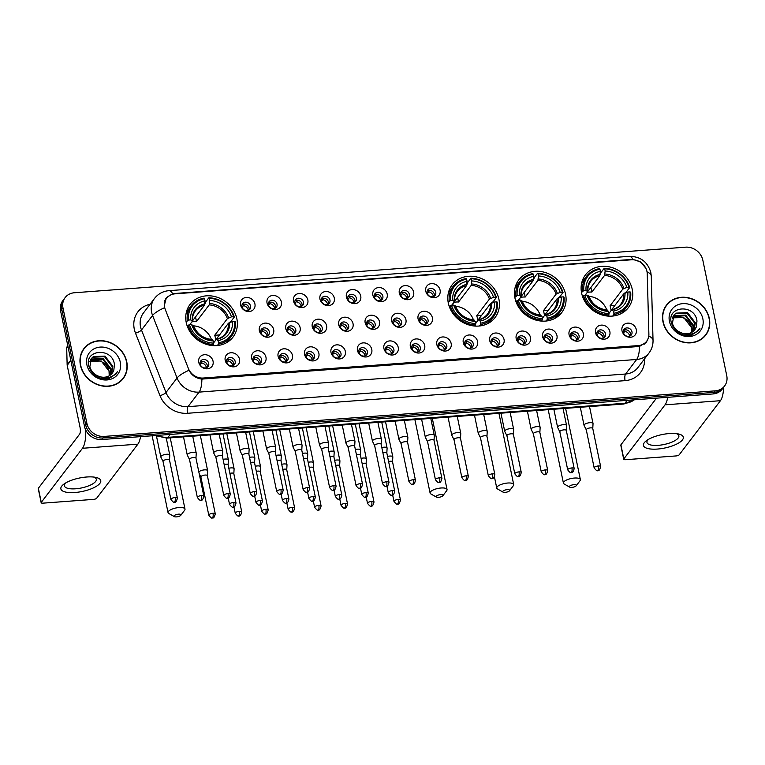 <?xml version="1.0" encoding="UTF-8"?>
<svg xmlns="http://www.w3.org/2000/svg" width="765" height="765" viewBox="0 0 765 765"><rect width="100%" height="100%" fill="white"/><g stroke="black" fill="none" stroke-linecap="round" stroke-linejoin="round"><path stroke-width="1.15" d="M448.309 303.064A26.985 23.696 37.3 0 0 468.62 324.867A26.985 23.696 37.3 0 0 495.079 317.532A26.985 23.696 37.3 0 0 498.923 299.287A26.985 23.696 37.3 0 0 478.603 277.485A26.985 23.696 37.3 0 0 452.144 284.819A26.985 23.696 37.3 0 0 448.309 303.064M514.96 298.092A26.985 23.696 37.3 0 0 535.28 319.894A26.985 23.696 37.3 0 0 561.74 312.56A26.985 23.696 37.3 0 0 565.574 294.315A26.985 23.696 37.3 0 0 545.263 272.512A26.985 23.696 37.3 0 0 518.804 279.847A26.985 23.696 37.3 0 0 514.96 298.092M581.62 293.119A26.985 23.696 37.3 0 0 601.94 314.922A26.985 23.696 37.3 0 0 628.39 307.587A26.985 23.696 37.3 0 0 632.234 289.342A26.985 23.696 37.3 0 0 611.923 267.54A26.985 23.696 37.3 0 0 585.464 274.874A26.985 23.696 37.3 0 0 581.62 293.119M186.249 322.61A26.985 23.696 37.3 0 0 206.569 344.413A26.985 23.696 37.3 0 0 233.029 337.078A26.985 23.696 37.3 0 0 236.863 318.833A26.985 23.696 37.3 0 0 216.552 297.03A26.985 23.696 37.3 0 0 190.093 304.365A26.985 23.696 37.3 0 0 186.249 322.61M239.522 359.254A7.64 6.703 -142.7 0 1 233.813 366.837A7.64 6.703 -142.7 0 1 225.197 360.325A7.64 6.703 -142.7 0 1 230.896 352.751A7.64 6.703 -142.7 0 1 239.522 359.254M226.583 362.046A4.58 4.026 37.3 0 0 230.026 365.756A4.58 4.026 37.3 0 0 234.52 364.503A4.58 4.026 37.3 0 0 235.171 361.405A4.58 4.026 37.3 0 0 231.728 357.704A4.58 4.026 37.3 0 0 227.234 358.948A4.58 4.026 37.3 0 0 226.583 362.046M265.971 357.284A7.64 6.703 -142.7 0 1 260.263 364.857A7.64 6.703 -142.7 0 1 251.647 358.355A7.64 6.703 -142.7 0 1 257.346 350.772A7.64 6.703 -142.7 0 1 265.971 357.284M253.033 360.076A4.58 4.026 37.3 0 0 256.485 363.777A4.58 4.026 37.3 0 0 260.98 362.534A4.58 4.026 37.3 0 0 261.63 359.435A4.58 4.026 37.3 0 0 258.178 355.735A4.58 4.026 37.3 0 0 253.684 356.978A4.58 4.026 37.3 0 0 253.033 360.076M292.421 355.314A7.64 6.703 -142.7 0 1 286.722 362.887A7.64 6.703 -142.7 0 1 278.097 356.375A7.64 6.703 -142.7 0 1 283.805 348.802A7.64 6.703 -142.7 0 1 292.421 355.314M279.483 358.106A4.58 4.026 37.3 0 0 282.935 361.807A4.58 4.026 37.3 0 0 287.43 360.564A4.58 4.026 37.3 0 0 288.08 357.465A4.58 4.026 37.3 0 0 284.628 353.755A4.58 4.026 37.3 0 0 280.143 355.008A4.58 4.026 37.3 0 0 279.483 358.106M318.881 353.334A7.64 6.703 -142.7 0 1 313.172 360.917A7.64 6.703 -142.7 0 1 304.556 354.405A7.64 6.703 -142.7 0 1 310.255 346.832A7.64 6.703 -142.7 0 1 318.881 353.334M305.943 356.127A4.58 4.026 37.3 0 0 309.395 359.837A4.58 4.026 37.3 0 0 313.88 358.584A4.58 4.026 37.3 0 0 314.539 355.486A4.58 4.026 37.3 0 0 311.087 351.785A4.58 4.026 37.3 0 0 306.593 353.028A4.58 4.026 37.3 0 0 305.943 356.127M345.331 351.365A7.64 6.703 -142.7 0 1 339.631 358.938A7.64 6.703 -142.7 0 1 331.006 352.435A7.64 6.703 -142.7 0 1 336.715 344.852A7.64 6.703 -142.7 0 1 345.331 351.365M332.393 354.157A4.58 4.026 37.3 0 0 335.845 357.857A4.58 4.026 37.3 0 0 340.339 356.614A4.58 4.026 37.3 0 0 340.989 353.516A4.58 4.026 37.3 0 0 337.537 349.815A4.58 4.026 37.3 0 0 333.043 351.059A4.58 4.026 37.3 0 0 332.393 354.157M371.78 349.395A7.64 6.703 -142.7 0 1 366.081 356.968A7.64 6.703 -142.7 0 1 357.456 350.456A7.64 6.703 -142.7 0 1 363.165 342.883A7.64 6.703 -142.7 0 1 371.78 349.395M358.842 352.187A4.58 4.026 37.3 0 0 362.294 355.888A4.58 4.026 37.3 0 0 366.789 354.644A4.58 4.026 37.3 0 0 367.439 351.546A4.58 4.026 37.3 0 0 363.997 347.836A4.58 4.026 37.3 0 0 359.502 349.089A4.58 4.026 37.3 0 0 358.842 352.187M398.24 347.415A7.64 6.703 -142.7 0 1 392.531 354.998A7.64 6.703 -142.7 0 1 383.915 348.486A7.64 6.703 -142.7 0 1 389.615 340.913A7.64 6.703 -142.7 0 1 398.24 347.415M385.302 350.207A4.58 4.026 37.3 0 0 388.754 353.918A4.58 4.026 37.3 0 0 393.239 352.665A4.58 4.026 37.3 0 0 393.899 349.567A4.58 4.026 37.3 0 0 390.446 345.866A4.58 4.026 37.3 0 0 385.952 347.109A4.58 4.026 37.3 0 0 385.302 350.207M424.69 345.445A7.64 6.703 -142.7 0 1 418.991 353.019A7.64 6.703 -142.7 0 1 410.365 346.516A7.64 6.703 -142.7 0 1 416.074 338.933A7.64 6.703 -142.7 0 1 424.69 345.445M411.752 348.238A4.58 4.026 37.3 0 0 415.204 351.938A4.58 4.026 37.3 0 0 419.698 350.695A4.58 4.026 37.3 0 0 420.348 347.597A4.58 4.026 37.3 0 0 416.896 343.896A4.58 4.026 37.3 0 0 412.402 345.139A4.58 4.026 37.3 0 0 411.752 348.238M451.149 343.475A7.64 6.703 -142.7 0 1 445.44 351.049A7.64 6.703 -142.7 0 1 436.825 344.537A7.64 6.703 -142.7 0 1 442.524 336.963A7.64 6.703 -142.7 0 1 451.149 343.475M438.211 346.268A4.58 4.026 37.3 0 0 441.654 349.968A4.58 4.026 37.3 0 0 446.148 348.725A4.58 4.026 37.3 0 0 446.798 345.627A4.58 4.026 37.3 0 0 443.356 341.917A4.58 4.026 37.3 0 0 438.861 343.169A4.58 4.026 37.3 0 0 438.211 346.268M477.599 341.496A7.64 6.703 -142.7 0 1 471.89 349.079A7.64 6.703 -142.7 0 1 463.274 342.567A7.64 6.703 -142.7 0 1 468.974 334.993A7.64 6.703 -142.7 0 1 477.599 341.496M464.661 344.288A4.58 4.026 37.3 0 0 468.113 347.999A4.58 4.026 37.3 0 0 472.607 346.746A4.58 4.026 37.3 0 0 473.258 343.648A4.58 4.026 37.3 0 0 469.806 339.947A4.58 4.026 37.3 0 0 465.311 341.19A4.58 4.026 37.3 0 0 464.661 344.288M504.049 339.526A7.64 6.703 -142.7 0 1 498.35 347.1A7.64 6.703 -142.7 0 1 489.724 340.597A7.64 6.703 -142.7 0 1 495.433 333.014A7.64 6.703 -142.7 0 1 504.049 339.526M491.111 342.318A4.58 4.026 37.3 0 0 494.563 346.019A4.58 4.026 37.3 0 0 499.057 344.776A4.58 4.026 37.3 0 0 499.708 341.678A4.58 4.026 37.3 0 0 496.256 337.977A4.58 4.026 37.3 0 0 491.771 339.22A4.58 4.026 37.3 0 0 491.111 342.318M530.508 337.556A7.64 6.703 -142.7 0 1 524.8 345.13A7.64 6.703 -142.7 0 1 516.184 338.618A7.64 6.703 -142.7 0 1 521.883 331.044A7.64 6.703 -142.7 0 1 530.508 337.556M517.57 340.349A4.58 4.026 37.3 0 0 521.022 344.049A4.58 4.026 37.3 0 0 525.507 342.806A4.58 4.026 37.3 0 0 526.167 339.708A4.58 4.026 37.3 0 0 522.715 335.998A4.58 4.026 37.3 0 0 518.221 337.25A4.58 4.026 37.3 0 0 517.57 340.349M556.958 335.577A7.64 6.703 -142.7 0 1 551.259 343.16A7.64 6.703 -142.7 0 1 542.634 336.648A7.64 6.703 -142.7 0 1 548.342 329.074A7.64 6.703 -142.7 0 1 556.958 335.577M544.02 338.369A4.58 4.026 37.3 0 0 547.472 342.079A4.58 4.026 37.3 0 0 551.967 340.827A4.58 4.026 37.3 0 0 552.617 337.728A4.58 4.026 37.3 0 0 549.165 334.028A4.58 4.026 37.3 0 0 544.67 335.271A4.58 4.026 37.3 0 0 544.02 338.369M583.408 333.607A7.64 6.703 -142.7 0 1 577.709 341.18A7.64 6.703 -142.7 0 1 569.084 334.678A7.64 6.703 -142.7 0 1 574.792 327.095A7.64 6.703 -142.7 0 1 583.408 333.607M570.47 336.399A4.58 4.026 37.3 0 0 573.922 340.1A4.58 4.026 37.3 0 0 578.417 338.857A4.58 4.026 37.3 0 0 579.067 335.759A4.58 4.026 37.3 0 0 575.624 332.058A4.58 4.026 37.3 0 0 571.13 333.301A4.58 4.026 37.3 0 0 570.47 336.399M609.868 331.637A7.64 6.703 -142.7 0 1 604.159 339.211A7.64 6.703 -142.7 0 1 595.543 332.699A7.64 6.703 -142.7 0 1 601.242 325.125A7.64 6.703 -142.7 0 1 609.868 331.637M596.93 334.429A4.58 4.026 37.3 0 0 600.382 338.13A4.58 4.026 37.3 0 0 604.866 336.887A4.58 4.026 37.3 0 0 605.526 333.789A4.58 4.026 37.3 0 0 602.074 330.078A4.58 4.026 37.3 0 0 597.58 331.331A4.58 4.026 37.3 0 0 596.93 334.429M636.317 329.658A7.64 6.703 -142.7 0 1 630.618 337.241A7.64 6.703 -142.7 0 1 621.993 330.729A7.64 6.703 -142.7 0 1 627.702 323.155A7.64 6.703 -142.7 0 1 636.317 329.658M623.379 332.45A4.58 4.026 37.3 0 0 626.831 336.16A4.58 4.026 37.3 0 0 631.326 334.907A4.58 4.026 37.3 0 0 631.976 331.809A4.58 4.026 37.3 0 0 628.524 328.108A4.58 4.026 37.3 0 0 624.03 329.352A4.58 4.026 37.3 0 0 623.379 332.45M213.062 361.233A7.64 6.703 -142.7 0 1 207.363 368.807A7.64 6.703 -142.7 0 1 198.737 362.294A7.64 6.703 -142.7 0 1 204.446 354.721A7.64 6.703 -142.7 0 1 213.062 361.233M200.124 364.025A4.58 4.026 37.3 0 0 203.576 367.726A4.58 4.026 37.3 0 0 208.07 366.483A4.58 4.026 37.3 0 0 208.721 363.385A4.58 4.026 37.3 0 0 205.269 359.674A4.58 4.026 37.3 0 0 200.774 360.927A4.58 4.026 37.3 0 0 200.124 364.025M273.679 329.629A7.64 6.703 -142.7 0 1 267.97 337.202A7.64 6.703 -142.7 0 1 259.354 330.7A7.64 6.703 -142.7 0 1 265.053 323.117A7.64 6.703 -142.7 0 1 273.679 329.629M260.741 332.421A4.58 4.026 37.3 0 0 264.183 336.122A4.58 4.026 37.3 0 0 268.678 334.879A4.58 4.026 37.3 0 0 269.328 331.781A4.58 4.026 37.3 0 0 265.885 328.08A4.58 4.026 37.3 0 0 261.391 329.323A4.58 4.026 37.3 0 0 260.741 332.421M300.129 327.659A7.64 6.703 -142.7 0 1 294.42 335.233A7.64 6.703 -142.7 0 1 285.804 328.721A7.64 6.703 -142.7 0 1 291.503 321.147A7.64 6.703 -142.7 0 1 300.129 327.659M287.191 330.451A4.58 4.026 37.3 0 0 290.643 334.152A4.58 4.026 37.3 0 0 295.137 332.909A4.58 4.026 37.3 0 0 295.787 329.811A4.58 4.026 37.3 0 0 292.335 326.1A4.58 4.026 37.3 0 0 287.841 327.353A4.58 4.026 37.3 0 0 287.191 330.451M326.579 325.68A7.64 6.703 -142.7 0 1 320.879 333.263A7.64 6.703 -142.7 0 1 312.254 326.751A7.64 6.703 -142.7 0 1 317.963 319.177A7.64 6.703 -142.7 0 1 326.579 325.68M313.64 328.472A4.58 4.026 37.3 0 0 317.093 332.182A4.58 4.026 37.3 0 0 321.587 330.929A4.58 4.026 37.3 0 0 322.237 327.831A4.58 4.026 37.3 0 0 318.785 324.13A4.58 4.026 37.3 0 0 314.3 325.374A4.58 4.026 37.3 0 0 313.64 328.472M353.038 323.71A7.64 6.703 -142.7 0 1 347.329 331.283A7.64 6.703 -142.7 0 1 338.713 324.781A7.64 6.703 -142.7 0 1 344.413 317.198A7.64 6.703 -142.7 0 1 353.038 323.71M340.1 326.502A4.58 4.026 37.3 0 0 343.552 330.203A4.58 4.026 37.3 0 0 348.037 328.96A4.58 4.026 37.3 0 0 348.697 325.861A4.58 4.026 37.3 0 0 345.245 322.161A4.58 4.026 37.3 0 0 340.75 323.404A4.58 4.026 37.3 0 0 340.1 326.502M379.488 321.74A7.64 6.703 -142.7 0 1 373.789 329.313A7.64 6.703 -142.7 0 1 365.163 322.801A7.64 6.703 -142.7 0 1 370.872 315.228A7.64 6.703 -142.7 0 1 379.488 321.74M366.55 324.532A4.58 4.026 37.3 0 0 370.002 328.233A4.58 4.026 37.3 0 0 374.496 326.99A4.58 4.026 37.3 0 0 375.146 323.891A4.58 4.026 37.3 0 0 371.694 320.181A4.58 4.026 37.3 0 0 367.2 321.434A4.58 4.026 37.3 0 0 366.55 324.532M405.938 319.76A7.64 6.703 -142.7 0 1 400.238 327.344A7.64 6.703 -142.7 0 1 391.613 320.831A7.64 6.703 -142.7 0 1 397.322 313.258A7.64 6.703 -142.7 0 1 405.938 319.76M393.009 322.553A4.58 4.026 37.3 0 0 396.452 326.263A4.58 4.026 37.3 0 0 400.946 325.01A4.58 4.026 37.3 0 0 401.596 321.912A4.58 4.026 37.3 0 0 398.154 318.211A4.58 4.026 37.3 0 0 393.659 319.454A4.58 4.026 37.3 0 0 393.009 322.553M432.397 317.791A7.64 6.703 -142.7 0 1 426.688 325.364A7.64 6.703 -142.7 0 1 418.072 318.862A7.64 6.703 -142.7 0 1 423.772 311.279A7.64 6.703 -142.7 0 1 432.397 317.791M419.459 320.583A4.58 4.026 37.3 0 0 422.911 324.284A4.58 4.026 37.3 0 0 427.396 323.04A4.58 4.026 37.3 0 0 428.056 319.942A4.58 4.026 37.3 0 0 424.604 316.241A4.58 4.026 37.3 0 0 420.109 317.485A4.58 4.026 37.3 0 0 419.459 320.583M254.927 303.944A7.64 6.703 -142.7 0 1 249.218 311.527A7.64 6.703 -142.7 0 1 240.602 305.015A7.64 6.703 -142.7 0 1 246.301 297.442A7.64 6.703 -142.7 0 1 254.927 303.944M241.989 306.736A4.58 4.026 37.3 0 0 245.441 310.447A4.58 4.026 37.3 0 0 249.926 309.194A4.58 4.026 37.3 0 0 250.585 306.096A4.58 4.026 37.3 0 0 247.133 302.395A4.58 4.026 37.3 0 0 242.639 303.638A4.58 4.026 37.3 0 0 241.989 306.736M281.377 301.974A7.64 6.703 -142.7 0 1 275.677 309.548A7.64 6.703 -142.7 0 1 267.052 303.045A7.64 6.703 -142.7 0 1 272.761 295.462A7.64 6.703 -142.7 0 1 281.377 301.974M268.439 304.766A4.58 4.026 37.3 0 0 271.891 308.467A4.58 4.026 37.3 0 0 276.385 307.224A4.58 4.026 37.3 0 0 277.035 304.126A4.58 4.026 37.3 0 0 273.583 300.425A4.58 4.026 37.3 0 0 269.098 301.668A4.58 4.026 37.3 0 0 268.439 304.766M307.836 300.004A7.64 6.703 -142.7 0 1 302.127 307.578A7.64 6.703 -142.7 0 1 293.511 301.066A7.64 6.703 -142.7 0 1 299.211 293.492A7.64 6.703 -142.7 0 1 307.836 300.004M294.898 302.797A4.58 4.026 37.3 0 0 298.34 306.497A4.58 4.026 37.3 0 0 302.835 305.254A4.58 4.026 37.3 0 0 303.485 302.156A4.58 4.026 37.3 0 0 300.043 298.446A4.58 4.026 37.3 0 0 295.548 299.698A4.58 4.026 37.3 0 0 294.898 302.797M334.286 298.025A7.64 6.703 -142.7 0 1 328.577 305.608A7.64 6.703 -142.7 0 1 319.961 299.096A7.64 6.703 -142.7 0 1 325.661 291.522A7.64 6.703 -142.7 0 1 334.286 298.025M321.348 300.817A4.58 4.026 37.3 0 0 324.8 304.527A4.58 4.026 37.3 0 0 329.294 303.275A4.58 4.026 37.3 0 0 329.945 300.176A4.58 4.026 37.3 0 0 326.492 296.476A4.58 4.026 37.3 0 0 321.998 297.719A4.58 4.026 37.3 0 0 321.348 300.817M360.736 296.055A7.64 6.703 -142.7 0 1 355.036 303.628A7.64 6.703 -142.7 0 1 346.411 297.126A7.64 6.703 -142.7 0 1 352.12 289.543A7.64 6.703 -142.7 0 1 360.736 296.055M347.798 298.847A4.58 4.026 37.3 0 0 351.25 302.548A4.58 4.026 37.3 0 0 355.744 301.305A4.58 4.026 37.3 0 0 356.394 298.207A4.58 4.026 37.3 0 0 352.942 294.506A4.58 4.026 37.3 0 0 348.457 295.749A4.58 4.026 37.3 0 0 347.798 298.847M387.195 294.085A7.64 6.703 -142.7 0 1 381.486 301.659A7.64 6.703 -142.7 0 1 372.871 295.147A7.64 6.703 -142.7 0 1 378.57 287.573A7.64 6.703 -142.7 0 1 387.195 294.085M374.257 296.877A4.58 4.026 37.3 0 0 377.709 300.578A4.58 4.026 37.3 0 0 382.194 299.335A4.58 4.026 37.3 0 0 382.854 296.237A4.58 4.026 37.3 0 0 379.402 292.526A4.58 4.026 37.3 0 0 374.907 293.779A4.58 4.026 37.3 0 0 374.257 296.877M413.645 292.106A7.64 6.703 -142.7 0 1 407.946 299.689A7.64 6.703 -142.7 0 1 399.32 293.177A7.64 6.703 -142.7 0 1 405.029 285.603A7.64 6.703 -142.7 0 1 413.645 292.106M400.707 294.898A4.58 4.026 37.3 0 0 404.159 298.608A4.58 4.026 37.3 0 0 408.653 297.356A4.58 4.026 37.3 0 0 409.304 294.257A4.58 4.026 37.3 0 0 405.852 290.557A4.58 4.026 37.3 0 0 401.357 291.8A4.58 4.026 37.3 0 0 400.707 294.898M440.095 290.136A7.64 6.703 -142.7 0 1 434.396 297.709A7.64 6.703 -142.7 0 1 425.77 291.207A7.64 6.703 -142.7 0 1 431.479 283.624A7.64 6.703 -142.7 0 1 440.095 290.136M427.166 292.928A4.58 4.026 37.3 0 0 430.609 296.629A4.58 4.026 37.3 0 0 435.103 295.386A4.58 4.026 37.3 0 0 435.754 292.287A4.58 4.026 37.3 0 0 432.311 288.587A4.58 4.026 37.3 0 0 427.817 289.83A4.58 4.026 37.3 0 0 427.166 292.928M226.669 360.047A4.58 4.026 -142.7 0 1 233.698 363.346A4.58 4.026 -142.7 0 1 233.612 365.345M253.119 358.077A4.58 4.026 -142.7 0 1 260.148 361.376A4.58 4.026 -142.7 0 1 260.062 363.375M279.569 356.108A4.58 4.026 -142.7 0 1 286.607 359.397A4.58 4.026 -142.7 0 1 286.521 361.396M306.029 354.128A4.58 4.026 -142.7 0 1 313.057 357.427A4.58 4.026 -142.7 0 1 312.971 359.426M332.479 352.158A4.58 4.026 -142.7 0 1 339.507 355.457A4.58 4.026 -142.7 0 1 339.43 357.456M358.928 350.188A4.58 4.026 -142.7 0 1 365.966 353.478A4.58 4.026 -142.7 0 1 365.88 355.476M385.388 348.209A4.58 4.026 -142.7 0 1 392.416 351.508A4.58 4.026 -142.7 0 1 392.33 353.507M411.838 346.239A4.58 4.026 -142.7 0 1 418.876 349.538A4.58 4.026 -142.7 0 1 418.79 351.537M438.297 344.269A4.58 4.026 -142.7 0 1 445.326 347.559A4.58 4.026 -142.7 0 1 445.24 349.557M464.747 342.29A4.58 4.026 -142.7 0 1 471.776 345.589A4.58 4.026 -142.7 0 1 471.689 347.587M491.197 340.32A4.58 4.026 -142.7 0 1 498.235 343.619A4.58 4.026 -142.7 0 1 498.149 345.617M517.656 338.35A4.58 4.026 -142.7 0 1 524.685 341.639A4.58 4.026 -142.7 0 1 524.599 343.638M544.106 336.37A4.58 4.026 -142.7 0 1 551.135 339.67A4.58 4.026 -142.7 0 1 551.058 341.668M570.556 334.401A4.58 4.026 -142.7 0 1 577.594 337.7A4.58 4.026 -142.7 0 1 577.508 339.698M597.016 332.431A4.58 4.026 -142.7 0 1 604.044 335.72A4.58 4.026 -142.7 0 1 603.958 337.719M623.465 330.451A4.58 4.026 -142.7 0 1 630.503 333.75A4.58 4.026 -142.7 0 1 630.417 335.749M200.21 362.027A4.58 4.026 -142.7 0 1 207.248 365.316A4.58 4.026 -142.7 0 1 207.162 367.315M260.827 330.423A4.58 4.026 -142.7 0 1 267.855 333.722A4.58 4.026 -142.7 0 1 267.769 335.72M287.277 328.453A4.58 4.026 -142.7 0 1 294.305 331.742A4.58 4.026 -142.7 0 1 294.219 333.741M313.726 326.473A4.58 4.026 -142.7 0 1 320.764 329.772A4.58 4.026 -142.7 0 1 320.678 331.771M340.186 324.503A4.58 4.026 -142.7 0 1 347.214 327.803A4.58 4.026 -142.7 0 1 347.128 329.801M366.636 322.534A4.58 4.026 -142.7 0 1 373.664 325.823A4.58 4.026 -142.7 0 1 373.588 327.822M393.086 320.554A4.58 4.026 -142.7 0 1 400.124 323.853A4.58 4.026 -142.7 0 1 400.038 325.852M419.545 318.584A4.58 4.026 -142.7 0 1 426.574 321.883A4.58 4.026 -142.7 0 1 426.488 323.882M242.075 304.738A4.58 4.026 -142.7 0 1 249.103 308.037A4.58 4.026 -142.7 0 1 249.017 310.035M268.525 302.768A4.58 4.026 -142.7 0 1 275.563 306.067A4.58 4.026 -142.7 0 1 275.476 308.066M294.984 300.798A4.58 4.026 -142.7 0 1 302.012 304.088A4.58 4.026 -142.7 0 1 301.926 306.086M321.434 298.819A4.58 4.026 -142.7 0 1 328.462 302.118A4.58 4.026 -142.7 0 1 328.376 304.116M347.884 296.849A4.58 4.026 -142.7 0 1 354.922 300.148A4.58 4.026 -142.7 0 1 354.836 302.146M374.343 294.879A4.58 4.026 -142.7 0 1 381.372 298.168A4.58 4.026 -142.7 0 1 381.286 300.167M400.793 292.899A4.58 4.026 -142.7 0 1 407.822 296.198A4.58 4.026 -142.7 0 1 407.745 298.197M427.243 290.93A4.58 4.026 -142.7 0 1 434.281 294.229A4.58 4.026 -142.7 0 1 434.195 296.227M165.345 309.672A13.751 12.068 -142.7 0 1 164.695 307.482A13.751 12.068 -142.7 0 1 166.655 298.187A13.751 12.068 -142.7 0 1 174.965 293.846L631.45 259.794A13.751 12.068 -142.7 0 1 647.228 273.727L648.883 334.152A13.751 12.068 -142.7 0 1 646.664 341.228A13.751 12.068 -142.7 0 1 638.354 345.579L203.251 378.025A13.751 12.068 -142.7 0 1 188.391 368.501L165.345 309.672M80.43 365.249A24.7 21.688 37.3 0 0 99.029 385.206A24.7 21.688 37.3 0 0 123.232 378.493A24.7 21.688 37.3 0 0 126.751 361.797A24.7 21.688 37.3 0 0 108.161 341.84A24.7 21.688 37.3 0 0 83.949 348.553A24.7 21.688 37.3 0 0 80.43 365.249M122.62 379.258A24.7 21.688 37.3 0 0 123.892 377.116M662.978 321.797A24.7 21.688 37.3 0 0 681.577 341.754A24.7 21.688 37.3 0 0 705.779 335.041A24.7 21.688 37.3 0 0 709.298 318.345A24.7 21.688 37.3 0 0 690.709 298.388A24.7 21.688 37.3 0 0 666.497 305.101A24.7 21.688 37.3 0 0 662.978 321.797M705.167 335.806A24.7 21.688 37.3 0 0 706.439 333.664M648.309 338.12L646.415 342.146L639.454 346.449A17.825 6.063 85.7 0 1 636.662 359.474L199.091 392.11A20.368 17.882 -142.7 0 1 177.069 377.996L152.57 315.457A17.825 4.858 -21.4 0 1 164.552 307.731L164.226 305.78L166.407 297.604L172.68 293.76L174.535 293.511L631.02 259.469L632.99 259.421L640.707 261.974L645.851 268.257M165.737 298.599L167.612 297.088M65.159 297.585L62.797 300.683A15.281 13.416 37.3 0 0 60.617 311.011L84.533 426.516A15.281 13.416 37.3 0 0 101.783 439.531L712.98 393.946L714.156 392.388A15.281 13.416 37.3 0 0 723.394 387.568A15.281 13.416 37.3 0 1 714.156 392.388L102.959 437.982L714.156 392.388L715.342 390.839A15.281 13.416 37.3 0 0 724.57 386.019A15.281 13.416 37.3 0 0 726.75 375.682L702.834 260.186A15.281 13.416 37.3 0 0 685.593 247.172L74.387 292.756A15.281 13.416 37.3 0 0 65.159 297.585A15.281 13.416 37.3 0 0 62.979 307.913L86.904 423.408A15.281 13.416 37.3 0 0 104.145 436.423L715.342 390.839M84.533 426.516L85.718 424.957A15.281 13.416 37.3 0 0 102.959 437.982A15.281 13.416 37.3 0 1 85.718 424.957L61.802 309.462L85.718 424.957L86.904 423.408M63.973 299.134A15.281 13.416 37.3 0 0 61.802 309.462A15.281 13.416 37.3 0 1 63.973 299.134M639.454 346.449L201.874 379.086C196.156 378.426 191.852 375.491 188.974 370.289A17.825 4.858 -21.4 0 0 177.069 377.996L165.986 392.531A20.368 17.882 37.3 0 0 188.008 406.655L625.588 374.018A20.368 17.882 37.3 0 0 637.895 367.582L648.978 353.038A20.368 17.882 -142.7 0 1 636.662 359.474L625.588 374.018A5.097 1.731 -94.3 0 0 625.082 380.645L187.502 413.282A25.465 22.357 -142.7 0 1 159.971 395.639L135.482 333.1A25.465 22.357 -142.7 0 1 150.083 304.26M667.654 304.097A24.7 21.688 37.3 0 0 665.933 305.895M85.106 347.549A24.7 21.688 37.3 0 0 83.375 349.347M712.98 393.946A15.281 13.416 37.3 0 0 722.208 389.117L724.57 386.019M84.15 348.706A24.442 21.458 37.3 0 0 80.669 365.23A24.442 21.458 37.3 0 0 99.067 384.977A24.442 21.458 37.3 0 0 123.031 378.34A24.442 21.458 37.3 0 0 126.512 361.816A24.442 21.458 37.3 0 0 108.114 342.07A24.442 21.458 37.3 0 0 84.15 348.706L82.974 350.255A24.442 21.458 37.3 0 0 82.113 351.489M109.06 371.321A12.728 11.179 37.3 0 0 109.032 371.159L109.223 375.806M90.595 359.799L91.523 359.043L103.151 358.565L110.906 368.692L110.275 375.118M90.413 360.152L102.673 359.177L110.437 369.313L109.959 375.347M98.924 376.351A12.728 11.179 37.3 0 0 112.235 373.177A12.728 11.179 37.3 0 0 113.851 370.011L114.425 364.436C112.312 347.119 84.513 349.366 88.654 365.622C91.781 375.386 98.513 379.736 108.831 378.665L116.041 373.97L117.437 371.637C112.713 377.642 106.545 379.211 98.924 376.351C94.181 374.534 91.15 371.35 89.849 366.779L91.418 358.489L93.397 356.586L105.025 356.108L112.78 366.234L111.441 374.095M91.198 358.804L92.928 357.198L104.556 356.72L112.312 366.846L111.174 374.362M113.851 370.011L112.187 373.243M89.983 361.281L101.267 361.023L109.032 371.159A12.728 11.179 37.3 0 0 94.803 360.305L89.868 361.673M86.875 364.771A17.825 15.644 37.3 0 0 106.995 379.956A17.825 15.644 37.3 0 0 120.306 362.275A17.825 15.644 37.3 0 0 100.186 347.09A17.825 15.644 37.3 0 0 86.875 364.771M120.889 381.047A24.442 21.458 37.3 0 0 121.845 379.889L123.031 378.34M117.437 371.637L115.917 374.133M74.903 492.507A20.368 6.856 -11.7 0 1 64.298 483.834A20.368 6.856 -11.7 0 1 86.732 476.997A20.368 6.856 -11.7 0 1 95.615 477.35A20.368 6.856 -11.7 0 1 97.691 485.421A20.368 6.856 -11.7 0 1 74.903 492.507M65.953 482.801A16.294 5.489 168.3 0 0 64.413 485.89A16.294 5.489 168.3 0 0 75.639 488.787A16.294 5.489 168.3 0 0 96.323 479.282A16.294 5.489 168.3 0 0 93.684 477.054M85.565 429.672A20.368 6.933 85.7 0 1 82.496 448.28L41.272 502.366A2.544 0.861 168.3 0 0 41.167 502.71A2.544 0.861 168.3 0 0 42.917 503.16L93.54 499.382A2.544 0.861 168.3 0 0 96.658 498.235L137.891 444.149L82.496 448.28M140.521 436.643A20.368 6.933 85.7 0 1 137.891 444.149M41.167 502.71L38.25 488.625A2.544 0.861 -11.7 0 1 38.355 488.28L79.579 434.195A5.097 1.731 -94.3 0 0 80.086 427.559L67.196 365.326A2.544 2.238 -142.7 0 1 67.148 364.915L66.689 348.046A2.544 2.238 -142.7 0 1 67.1 346.736L67.817 345.79M666.698 305.254A24.442 21.458 37.3 0 0 663.217 321.778A24.442 21.458 37.3 0 0 681.625 341.534A24.442 21.458 37.3 0 0 705.579 334.888A24.442 21.458 37.3 0 0 709.059 318.364A24.442 21.458 37.3 0 0 690.661 298.618A24.442 21.458 37.3 0 0 666.698 305.254L665.521 306.803A24.442 21.458 37.3 0 0 664.661 308.037M691.608 327.869A12.728 11.179 37.3 0 0 691.579 327.716L691.77 332.354M673.143 316.347L674.07 315.591L685.698 315.113L693.453 325.249L692.832 331.666M672.971 316.7L685.23 315.735L692.985 325.861L692.507 331.895M681.481 332.899A12.728 11.179 37.3 0 0 694.792 329.725A12.728 11.179 37.3 0 0 696.399 326.559L696.972 320.984C694.859 303.667 667.07 305.914 671.201 322.17C674.328 331.934 681.06 336.284 691.378 335.223L698.588 330.518L699.994 328.195C695.261 334.19 689.093 335.759 681.481 332.899C676.729 331.092 673.697 327.898 672.397 323.337L673.975 315.037L675.944 313.134L687.572 312.656L695.337 322.782L693.989 330.652M673.745 315.352L675.476 313.746L687.104 313.268L694.869 323.404L693.721 330.92M696.399 326.559L694.735 329.791M672.531 317.829L683.814 317.58L691.579 327.707A12.728 11.179 37.3 0 0 677.35 316.853L672.416 318.23M669.432 321.319A17.825 15.644 37.3 0 0 689.542 336.504A17.825 15.644 37.3 0 0 702.853 318.823A17.825 15.644 37.3 0 0 682.734 303.638A17.825 15.644 37.3 0 0 669.432 321.319M703.446 337.595A24.442 21.458 37.3 0 0 704.393 336.437L705.579 334.888M699.994 328.195L698.464 330.681M176.457 516.882A3.567 1.205 168.3 0 0 180.836 515.266A3.567 1.205 168.3 0 0 178.522 514.166A3.567 1.205 168.3 0 0 174.85 515.199A3.567 1.205 168.3 0 0 174.315 516.624A3.567 1.205 168.3 0 0 176.457 516.882M174.315 516.624L168.816 513.487A8.654 2.917 -11.7 0 1 168.042 512.588A8.654 2.917 -11.7 0 1 179.029 507.539A8.654 2.917 -11.7 0 1 184.996 509.079A8.654 2.917 -11.7 0 1 184.642 510.207L180.836 515.266M218.551 342.768L218.446 344.097A25.255 22.175 37.3 0 0 231.355 336.418A25.255 22.175 37.3 0 0 235.314 321.702L234.654 321.386A24.241 21.277 37.3 0 1 218.551 342.768L218.102 340.597A21.898 19.221 37.3 0 0 232.436 321.549L228.362 323.327L215.663 339.985A18.838 16.543 37.3 0 0 215.338 337.623A18.838 16.543 37.3 0 0 214.688 335.29L227.387 318.632L231.47 316.853A21.898 19.221 37.3 0 0 209.792 300.492L209.342 298.321A24.241 21.277 37.3 0 1 233.679 316.691L234.339 317.006A25.255 22.175 37.3 0 0 208.855 297.757L209.342 298.321M213.703 342.758L216.323 339.316L218.102 340.597M204.724 304.441L205.689 301.907L208.855 297.757M234.339 317.006L231.183 321.147L228.898 322.897M225.991 342.997A25.255 22.175 37.3 0 0 228.19 340.568L231.355 336.418M218.446 344.097L217.346 345.551M212.804 345.598L213.779 343.122A24.241 21.277 37.3 0 1 189.443 324.752L188.19 325.211A25.255 22.175 37.3 0 0 213.674 344.451M188.19 325.211L187.32 326.349M233.679 316.691L231.47 316.853M232.436 321.549L234.654 321.386M189.443 324.752L191.652 324.589A21.898 19.221 37.3 0 0 213.33 340.951L213.779 343.122M209.792 300.492L209.189 304.891L196.49 321.549L195.534 316.911M193.344 325.938L191.652 324.589M213.33 340.951L211.542 339.679M216.323 339.316L216.983 339.325A19.584 17.193 37.3 0 0 229.586 322.591M186.124 321.95L188.467 320.057A24.241 21.277 37.3 0 1 204.571 298.675L204.083 298.12A25.255 22.175 37.3 0 0 191.173 305.799L188.018 309.949A25.255 22.175 37.3 0 0 186.258 312.703M191.173 305.799A25.255 22.175 37.3 0 0 187.215 320.516M204.571 298.675L205.02 300.846A21.898 19.221 37.3 0 0 190.676 319.894L188.467 320.057M192.484 320.908L204.418 305.254L205.02 300.846M190.676 319.894L192.378 321.243L189.72 324.733M204.791 303.868A19.584 17.193 37.3 0 0 192.197 320.611L192.378 321.243M191.9 321.874A18.838 16.543 -142.7 0 1 196.49 321.549M211.408 339.45A18.838 16.543 37.3 0 0 193.535 325.833M219.517 334.927L214.688 335.29M438.508 497.336A3.567 1.205 168.3 0 0 442.887 495.73A3.567 1.205 168.3 0 0 440.573 494.62A3.567 1.205 168.3 0 0 436.911 495.653A3.567 1.205 168.3 0 0 436.366 497.078A3.567 1.205 168.3 0 0 438.508 497.336M436.366 497.078L430.867 493.941A8.654 2.917 -11.7 0 1 430.093 493.043A8.654 2.917 -11.7 0 1 441.08 487.994A8.654 2.917 -11.7 0 1 447.047 489.533A8.654 2.917 -11.7 0 1 446.693 490.661L442.887 495.73M480.602 323.222L480.506 324.551A25.255 22.175 37.3 0 0 493.406 316.873A25.255 22.175 37.3 0 0 497.365 302.156L496.705 301.84A24.241 21.277 37.3 0 1 480.602 323.222L480.152 321.051A21.898 19.221 37.3 0 0 494.486 302.003L490.413 303.781L477.714 320.439A18.838 16.543 37.3 0 0 477.389 318.077A18.838 16.543 37.3 0 0 476.738 315.744L489.437 299.086L493.521 297.308A21.898 19.221 37.3 0 0 471.842 280.946L471.393 278.776A24.241 21.277 37.3 0 1 495.73 297.145L496.389 297.461A25.255 22.175 37.3 0 0 470.905 278.211L471.393 278.776M475.754 323.213L478.374 319.77L480.152 321.051M466.774 284.896L467.74 282.361L470.905 278.211M496.389 297.461L493.234 301.611L490.948 303.361M488.051 323.452A25.255 22.175 37.3 0 0 490.241 321.023L493.406 316.873M480.506 324.551L479.397 326.005M474.855 326.053L475.83 323.576A24.241 21.277 37.3 0 1 451.493 305.206L450.241 305.665A25.255 22.175 37.3 0 0 475.725 324.915M450.241 305.665L449.371 306.803M495.73 297.145L493.521 297.308M494.486 302.003L496.705 301.84M451.493 305.206L453.702 305.044A21.898 19.221 37.3 0 0 475.381 321.405L475.83 323.576M471.842 280.946L471.24 285.345L458.541 302.003L457.585 297.365M455.405 306.392L453.702 305.044M475.381 321.405L473.592 320.133M478.374 319.77L479.033 319.78A19.584 17.193 37.3 0 0 491.637 303.045M448.175 302.405L450.518 300.511A24.241 21.277 37.3 0 1 466.621 279.129L466.134 278.575A25.255 22.175 37.3 0 0 453.234 286.253L450.069 290.404A25.255 22.175 37.3 0 0 448.309 293.158M453.234 286.253A25.255 22.175 37.3 0 0 449.265 300.97M466.621 279.129L467.071 281.3A21.898 19.221 37.3 0 0 452.737 300.349L450.518 300.511M454.534 301.362L466.468 285.708L467.071 281.3M452.737 300.349L454.429 301.697L451.771 305.187M466.841 284.322A19.584 17.193 37.3 0 0 454.247 301.066L454.429 301.697M453.951 302.328A18.838 16.543 -142.7 0 1 458.541 302.003M473.459 319.904A18.838 16.543 37.3 0 0 455.596 306.296M481.568 315.381L476.738 315.744M505.168 492.364A3.567 1.205 168.3 0 0 509.547 490.757A3.567 1.205 168.3 0 0 507.233 489.648A3.567 1.205 168.3 0 0 503.561 490.69A3.567 1.205 168.3 0 0 503.026 492.105A3.567 1.205 168.3 0 0 505.168 492.364M503.026 492.105L497.527 488.969A8.654 2.917 -11.7 0 1 496.753 488.07A8.654 2.917 -11.7 0 1 507.74 483.021A8.654 2.917 -11.7 0 1 513.707 484.561A8.654 2.917 -11.7 0 1 513.353 485.699L509.547 490.757M547.262 318.25L547.157 319.579A25.255 22.175 37.3 0 0 560.066 311.9A25.255 22.175 37.3 0 0 564.025 297.183L563.356 296.868A24.241 21.277 37.3 0 1 547.262 318.25L546.812 316.079A21.898 19.221 37.3 0 0 561.147 297.03L557.073 298.809L544.374 315.467A18.838 16.543 37.3 0 0 544.049 313.105A18.838 16.543 37.3 0 0 543.399 310.772L556.098 294.114L560.181 292.335A21.898 19.221 37.3 0 0 538.503 275.974L538.053 273.803A24.241 21.277 37.3 0 1 562.39 292.173L563.05 292.488A25.255 22.175 37.3 0 0 537.566 273.248L538.053 273.803M542.414 318.24L545.034 314.807L546.812 316.079M533.435 279.933L534.4 277.389L537.566 273.248M563.05 292.488L559.894 296.638L557.609 298.388M554.702 318.479A25.255 22.175 37.3 0 0 556.901 316.05L560.066 311.9M547.157 319.579L546.057 321.032M541.515 321.08L542.49 318.603A24.241 21.277 37.3 0 1 518.154 300.234L516.901 300.693A25.255 22.175 37.3 0 0 542.385 319.942M516.901 300.693L516.031 301.831M562.39 292.173L560.181 292.335M561.147 297.03L563.356 296.868M518.154 300.234L520.363 300.071A21.898 19.221 37.3 0 0 542.031 316.433L542.49 318.603M538.503 275.974L537.9 280.373L525.201 297.04L524.245 292.393M522.055 301.42L520.363 300.071M542.031 316.433L540.253 315.161M545.034 314.807L545.694 314.807A19.584 17.193 37.3 0 0 558.297 298.073M514.835 297.432L517.178 295.539A24.241 21.277 37.3 0 1 533.281 274.157L532.794 273.602A25.255 22.175 37.3 0 0 519.884 281.281L516.729 285.431A25.255 22.175 37.3 0 0 514.969 288.185M519.884 281.281A25.255 22.175 37.3 0 0 515.926 295.998M533.281 274.157L533.731 276.328A21.898 19.221 37.3 0 0 519.387 295.376L517.178 295.539M521.194 296.39L533.129 280.736L533.731 276.328M519.387 295.376L521.089 296.724L518.431 300.215M533.501 279.359A19.584 17.193 37.3 0 0 520.908 296.093L521.089 296.724M520.611 297.356A18.838 16.543 -142.7 0 1 525.201 297.04M540.109 314.931A18.838 16.543 37.3 0 0 522.246 301.324M548.228 310.418L543.399 310.772M571.828 487.391A3.567 1.205 168.3 0 0 576.208 485.785A3.567 1.205 168.3 0 0 573.893 484.675A3.567 1.205 168.3 0 0 570.221 485.718A3.567 1.205 168.3 0 0 569.686 487.133A3.567 1.205 168.3 0 0 571.828 487.391M569.686 487.133L564.188 483.996A8.654 2.917 -11.7 0 1 563.413 483.098A8.654 2.917 -11.7 0 1 574.4 478.049A8.654 2.917 -11.7 0 1 580.367 479.588A8.654 2.917 -11.7 0 1 580.013 480.726L576.208 485.785M613.922 313.277L613.817 314.606A25.255 22.175 37.3 0 0 626.717 306.928A25.255 22.175 37.3 0 0 630.685 292.211L630.016 291.895A24.241 21.277 37.3 0 1 613.922 313.277L613.473 311.106A21.898 19.221 37.3 0 0 627.807 292.058L623.733 293.837L611.034 310.494A18.838 16.543 37.3 0 0 610.709 308.132A18.838 16.543 37.3 0 0 610.059 305.799L622.758 289.141L626.841 287.363A21.898 19.221 37.3 0 0 605.163 271.001L604.713 268.831A24.241 21.277 37.3 0 1 629.05 287.2L629.71 287.516A25.255 22.175 37.3 0 0 604.226 268.276L604.713 268.831M609.064 313.268L611.684 309.835L613.473 311.106M600.085 274.96L601.06 272.416L604.226 268.276M629.71 287.516L626.545 291.666L624.269 293.416M621.362 313.507A25.255 22.175 37.3 0 0 623.561 311.078L626.717 306.928M613.817 314.606L612.717 316.06M608.175 316.117L609.141 313.631A24.241 21.277 37.3 0 1 584.814 295.261L583.561 295.72A25.255 22.175 37.3 0 0 609.045 314.97M583.561 295.72L582.691 296.858M629.05 287.2L626.841 287.363M627.807 292.058L630.016 291.895M584.814 295.261L587.023 295.099A21.898 19.221 37.3 0 0 608.691 311.46L609.141 313.631M605.163 271.001L604.56 275.41L591.861 292.067L590.905 287.42M588.715 296.447L587.023 295.099M608.691 311.46L606.913 310.188M611.684 309.835L612.354 309.835A19.584 17.193 37.3 0 0 624.957 293.1M581.496 292.459L583.838 290.566A24.241 21.277 37.3 0 1 599.942 269.184L599.444 268.63A25.255 22.175 37.3 0 0 586.545 276.308L583.389 280.459A25.255 22.175 37.3 0 0 581.63 283.213M586.545 276.308A25.255 22.175 37.3 0 0 582.586 291.025M599.942 269.184L600.391 271.355A21.898 19.221 37.3 0 0 586.047 290.404L583.838 290.566M587.855 291.417L599.789 275.763L600.391 271.355M586.047 290.404L587.75 291.752L585.082 295.242M600.162 274.386A19.584 17.193 37.3 0 0 587.558 291.121L587.75 291.752M587.262 292.383A18.838 16.543 -142.7 0 1 591.861 292.067M606.769 309.968A18.838 16.543 37.3 0 0 588.907 296.351M614.888 305.445L610.059 305.799M243.538 304.183L243.442 305.608L242.142 307.3M248.309 310.389A5.604 4.915 37.3 0 0 248.29 310.294A5.604 4.915 37.3 0 0 243.442 305.608M207.372 475.687L207.65 470.829A4.58 1.54 168.3 0 0 207.64 470.685A4.58 1.54 168.3 0 0 204.485 469.873A4.58 1.54 168.3 0 0 198.852 471.938A4.58 1.54 168.3 0 0 198.833 471.967M207.372 475.744A3.309 1.119 168.3 0 0 207.363 475.639A3.309 1.119 168.3 0 0 205.087 475.055A3.309 1.119 168.3 0 0 201.023 476.547A3.309 1.119 168.3 0 0 200.879 476.987A3.309 1.119 168.3 0 0 200.918 477.073M269.988 302.204L269.892 303.638L268.601 305.331M274.759 308.419A5.604 4.915 37.3 0 0 274.74 308.314A5.604 4.915 37.3 0 0 269.892 303.638M233.832 473.717L234.1 468.849A4.58 1.54 168.3 0 0 234.09 468.716A4.58 1.54 168.3 0 0 230.934 467.903A4.58 1.54 168.3 0 0 228.812 468.237M233.822 473.764A3.309 1.119 168.3 0 0 233.822 473.669A3.309 1.119 168.3 0 0 231.537 473.076A3.309 1.119 168.3 0 0 229.873 473.363M296.447 300.234L296.342 301.659L295.051 303.361M301.209 306.449A5.604 4.915 37.3 0 0 301.19 306.344A5.604 4.915 37.3 0 0 296.342 301.659M260.282 471.747L260.559 466.88A4.58 1.54 168.3 0 0 260.549 466.746A4.58 1.54 168.3 0 0 257.394 465.923A4.58 1.54 168.3 0 0 255.261 466.268M260.282 471.795A3.309 1.119 168.3 0 0 260.272 471.699A3.309 1.119 168.3 0 0 257.996 471.106A3.309 1.119 168.3 0 0 256.323 471.383M322.897 298.264L322.801 299.689L321.501 301.381M327.669 304.47A5.604 4.915 37.3 0 0 327.649 304.374A5.604 4.915 37.3 0 0 322.801 299.689M286.741 469.767L287.009 464.91A4.58 1.54 168.3 0 0 286.999 464.766A4.58 1.54 168.3 0 0 283.844 463.953A4.58 1.54 168.3 0 0 281.721 464.298M286.732 469.825A3.309 1.119 168.3 0 0 286.722 469.72A3.309 1.119 168.3 0 0 284.446 469.136A3.309 1.119 168.3 0 0 282.782 469.414M349.347 296.284L349.251 297.719L347.96 299.411M354.118 302.5A5.604 4.915 37.3 0 0 354.099 302.395A5.604 4.915 37.3 0 0 349.251 297.719M313.191 467.798L313.468 462.93A4.58 1.54 168.3 0 0 313.459 462.796A4.58 1.54 168.3 0 0 310.294 461.984A4.58 1.54 168.3 0 0 308.171 462.318M313.191 467.845A3.309 1.119 168.3 0 0 313.181 467.75A3.309 1.119 168.3 0 0 310.896 467.157A3.309 1.119 168.3 0 0 309.232 467.444M375.806 294.315L375.701 295.739L374.41 297.442M380.578 300.53A5.604 4.915 37.3 0 0 380.559 300.425A5.604 4.915 37.3 0 0 375.701 295.739M339.641 465.828L339.918 460.96A4.58 1.54 168.3 0 0 339.909 460.826A4.58 1.54 168.3 0 0 336.753 460.004A4.58 1.54 168.3 0 0 334.621 460.348M339.641 465.875A3.309 1.119 168.3 0 0 339.631 465.78A3.309 1.119 168.3 0 0 337.355 465.187A3.309 1.119 168.3 0 0 335.682 465.464M402.256 292.345L402.161 293.77L400.87 295.462M407.028 298.551A5.604 4.915 37.3 0 0 407.009 298.455A5.604 4.915 37.3 0 0 402.161 293.77M366.1 463.848L366.368 458.99A4.58 1.54 168.3 0 0 366.359 458.847A4.58 1.54 168.3 0 0 363.203 458.034A4.58 1.54 168.3 0 0 361.08 458.378M366.091 463.906A3.309 1.119 168.3 0 0 366.091 463.8A3.309 1.119 168.3 0 0 363.805 463.217A3.309 1.119 168.3 0 0 362.141 463.494M428.716 290.365L428.61 291.8L427.319 293.492M433.478 296.581A5.604 4.915 37.3 0 0 433.459 296.476A5.604 4.915 37.3 0 0 428.61 291.8M392.55 461.878L392.828 457.011A4.58 1.54 168.3 0 0 392.818 456.877A4.58 1.54 168.3 0 0 389.653 456.064A4.58 1.54 168.3 0 0 387.53 456.399M392.55 461.926A3.309 1.119 168.3 0 0 392.541 461.831A3.309 1.119 168.3 0 0 390.255 461.238A3.309 1.119 168.3 0 0 388.591 461.524M262.29 329.858L262.185 331.293L260.894 332.985M267.052 336.074A5.604 4.915 37.3 0 0 267.033 335.978A5.604 4.915 37.3 0 0 262.185 331.293M228.113 464.852L228.381 459.995A4.58 1.54 168.3 0 0 228.372 459.851A4.58 1.54 168.3 0 0 225.216 459.038A4.58 1.54 168.3 0 0 223.093 459.382M228.104 464.91A3.309 1.119 168.3 0 0 228.104 464.804A3.309 1.119 168.3 0 0 225.818 464.221A3.309 1.119 168.3 0 0 224.155 464.498M288.74 327.889L288.644 329.313L287.344 331.016M293.511 334.104A5.604 4.915 37.3 0 0 293.492 333.999A5.604 4.915 37.3 0 0 288.644 329.313M254.563 462.882L254.841 458.015A4.58 1.54 168.3 0 0 254.831 457.881A4.58 1.54 168.3 0 0 251.666 457.068A4.58 1.54 168.3 0 0 249.543 457.403M254.563 462.93A3.309 1.119 168.3 0 0 254.554 462.835A3.309 1.119 168.3 0 0 252.268 462.242A3.309 1.119 168.3 0 0 250.604 462.529M315.19 325.919L315.094 327.344L313.803 329.036M319.961 332.125A5.604 4.915 37.3 0 0 319.942 332.029A5.604 4.915 37.3 0 0 315.094 327.344M281.013 460.913L281.291 456.045A4.58 1.54 168.3 0 0 281.281 455.902A4.58 1.54 168.3 0 0 278.125 455.089A4.58 1.54 168.3 0 0 275.993 455.433M281.013 460.96A3.309 1.119 168.3 0 0 281.004 460.855A3.309 1.119 168.3 0 0 278.728 460.272A3.309 1.119 168.3 0 0 277.054 460.549M341.649 323.939L341.544 325.374L340.253 327.066M346.421 330.155A5.604 4.915 37.3 0 0 346.402 330.059A5.604 4.915 37.3 0 0 341.544 325.374M307.473 458.933L307.74 454.075A4.58 1.54 168.3 0 0 307.731 453.932A4.58 1.54 168.3 0 0 304.575 453.119A4.58 1.54 168.3 0 0 302.452 453.463M307.463 458.99A3.309 1.119 168.3 0 0 307.463 458.885A3.309 1.119 168.3 0 0 305.178 458.302A3.309 1.119 168.3 0 0 303.514 458.579M368.099 321.969L368.003 323.394L366.712 325.096M372.871 328.185A5.604 4.915 37.3 0 0 372.851 328.08A5.604 4.915 37.3 0 0 368.003 323.394M333.923 456.963L334.2 452.096A4.58 1.54 168.3 0 0 334.19 451.962A4.58 1.54 168.3 0 0 331.025 451.149A4.58 1.54 168.3 0 0 328.902 451.484M333.923 457.011A3.309 1.119 168.3 0 0 333.913 456.915A3.309 1.119 168.3 0 0 331.637 456.322A3.309 1.119 168.3 0 0 329.964 456.609M394.558 320L394.453 321.424L393.162 323.117M399.32 326.206A5.604 4.915 37.3 0 0 399.301 326.11A5.604 4.915 37.3 0 0 394.453 321.424M360.372 454.993L360.65 450.126A4.58 1.54 168.3 0 0 360.64 449.983A4.58 1.54 168.3 0 0 357.484 449.17A4.58 1.54 168.3 0 0 355.362 449.514M360.372 455.041A3.309 1.119 168.3 0 0 360.363 454.936A3.309 1.119 168.3 0 0 358.087 454.353A3.309 1.119 168.3 0 0 356.414 454.63M421.008 318.02L420.913 319.454L419.612 321.147M425.78 324.236A5.604 4.915 37.3 0 0 425.761 324.14A5.604 4.915 37.3 0 0 420.913 319.454M386.832 453.014L387.1 448.156A4.58 1.54 168.3 0 0 387.09 448.013A4.58 1.54 168.3 0 0 383.934 447.2A4.58 1.54 168.3 0 0 381.811 447.544M386.832 453.071A3.309 1.119 168.3 0 0 386.822 452.966A3.309 1.119 168.3 0 0 384.537 452.383A3.309 1.119 168.3 0 0 382.873 452.66M201.673 361.463L201.578 362.887L200.287 364.589M206.445 367.678A5.604 4.915 37.3 0 0 206.426 367.573A5.604 4.915 37.3 0 0 201.578 362.887M169.514 460.081L169.782 455.213A4.58 1.54 168.3 0 0 169.773 455.079A4.58 1.54 168.3 0 0 166.617 454.267A4.58 1.54 168.3 0 0 160.994 456.332A4.58 1.54 168.3 0 0 160.803 456.935A4.58 1.54 168.3 0 0 160.841 457.068L163.031 461.419M169.505 460.128A3.309 1.119 168.3 0 0 169.505 460.033A3.309 1.119 168.3 0 0 167.219 459.44A3.309 1.119 168.3 0 0 163.155 460.932A3.309 1.119 168.3 0 0 163.022 461.372A3.309 1.119 168.3 0 0 163.05 461.467M657.46 449.055A20.368 6.856 -11.7 0 1 646.846 440.391A20.368 6.856 -11.7 0 1 669.279 433.554A20.368 6.856 -11.7 0 1 678.163 433.898A20.368 6.856 -11.7 0 1 680.238 441.969A20.368 6.856 -11.7 0 1 657.46 449.055M648.5 439.349A16.294 5.489 168.3 0 0 646.961 442.438A16.294 5.489 168.3 0 0 658.187 445.335A16.294 5.489 168.3 0 0 678.871 435.83A16.294 5.489 168.3 0 0 676.231 433.602M667.682 397.322A20.368 6.933 85.7 0 1 665.043 404.828L623.819 458.914A2.544 0.861 168.3 0 0 623.714 459.258A2.544 0.861 168.3 0 0 625.474 459.708L676.088 455.93A2.544 0.861 168.3 0 0 679.215 454.783L720.439 400.697L665.043 404.828M723.604 387.291A20.368 6.933 85.7 0 1 720.439 400.697M623.714 459.258L620.798 445.173A2.544 0.861 -11.7 0 1 620.903 444.828L656.485 398.154M228.133 359.493L228.027 360.917L226.736 362.61M232.895 365.708A5.604 4.915 37.3 0 0 232.876 365.603A5.604 4.915 37.3 0 0 228.027 360.917M195.964 458.111L196.242 453.243A4.58 1.54 168.3 0 0 196.232 453.11A4.58 1.54 168.3 0 0 193.067 452.287A4.58 1.54 168.3 0 0 187.444 454.353A4.58 1.54 168.3 0 0 187.253 454.965A4.58 1.54 168.3 0 0 187.301 455.099L189.481 459.449M195.964 458.159A3.309 1.119 168.3 0 0 195.955 458.063A3.309 1.119 168.3 0 0 193.669 457.47A3.309 1.119 168.3 0 0 189.605 458.962A3.309 1.119 168.3 0 0 189.471 459.402A3.309 1.119 168.3 0 0 189.51 459.497M254.582 357.513L254.487 358.948L253.186 360.64M259.354 363.729A5.604 4.915 37.3 0 0 259.335 363.633A5.604 4.915 37.3 0 0 254.487 358.948M222.414 456.131L222.692 451.274A4.58 1.54 168.3 0 0 222.682 451.13A4.58 1.54 168.3 0 0 219.526 450.317A4.58 1.54 168.3 0 0 213.894 452.383A4.58 1.54 168.3 0 0 213.703 452.995A4.58 1.54 168.3 0 0 213.751 453.119L215.94 457.48M222.414 456.189A3.309 1.119 168.3 0 0 222.405 456.083A3.309 1.119 168.3 0 0 220.129 455.5A3.309 1.119 168.3 0 0 216.065 456.992A3.309 1.119 168.3 0 0 215.921 457.432A3.309 1.119 168.3 0 0 215.96 457.518M281.032 355.543L280.937 356.968L279.646 358.67M285.804 361.759A5.604 4.915 37.3 0 0 285.785 361.654A5.604 4.915 37.3 0 0 280.937 356.968M248.874 454.161L249.141 449.294A4.58 1.54 168.3 0 0 249.132 449.16A4.58 1.54 168.3 0 0 245.976 448.347A4.58 1.54 168.3 0 0 240.353 450.413A4.58 1.54 168.3 0 0 240.162 451.015A4.58 1.54 168.3 0 0 240.21 451.149L242.39 455.5M248.864 454.209A3.309 1.119 168.3 0 0 248.864 454.114A3.309 1.119 168.3 0 0 246.579 453.521A3.309 1.119 168.3 0 0 242.515 455.012A3.309 1.119 168.3 0 0 242.381 455.452A3.309 1.119 168.3 0 0 242.409 455.548M307.492 353.573L307.387 354.998L306.096 356.691M312.263 359.789A5.604 4.915 37.3 0 0 312.235 359.684A5.604 4.915 37.3 0 0 307.387 354.998M275.324 452.192L275.601 447.324A4.58 1.54 168.3 0 0 275.591 447.19A4.58 1.54 168.3 0 0 272.436 446.368A4.58 1.54 168.3 0 0 266.803 448.433A4.58 1.54 168.3 0 0 266.612 449.045A4.58 1.54 168.3 0 0 266.66 449.179L268.84 453.53M275.324 452.239A3.309 1.119 168.3 0 0 275.314 452.144A3.309 1.119 168.3 0 0 273.038 451.551A3.309 1.119 168.3 0 0 268.974 453.043A3.309 1.119 168.3 0 0 268.831 453.482A3.309 1.119 168.3 0 0 268.869 453.578M333.942 351.594L333.846 353.028L332.555 354.721M338.713 357.81A5.604 4.915 37.3 0 0 338.694 357.714A5.604 4.915 37.3 0 0 333.846 353.028M301.783 450.212L302.051 445.354A4.58 1.54 168.3 0 0 302.041 445.211A4.58 1.54 168.3 0 0 298.886 444.398A4.58 1.54 168.3 0 0 293.253 446.464A4.58 1.54 168.3 0 0 293.072 447.076A4.58 1.54 168.3 0 0 293.11 447.2L295.3 451.56M301.773 450.269A3.309 1.119 168.3 0 0 301.764 450.164A3.309 1.119 168.3 0 0 299.488 449.581A3.309 1.119 168.3 0 0 295.424 451.073A3.309 1.119 168.3 0 0 295.29 451.513A3.309 1.119 168.3 0 0 295.319 451.599M360.401 349.624L360.296 351.049L359.005 352.751M365.163 355.84A5.604 4.915 37.3 0 0 365.144 355.735A5.604 4.915 37.3 0 0 360.296 351.049M328.233 448.242L328.51 443.375A4.58 1.54 168.3 0 0 328.501 443.241A4.58 1.54 168.3 0 0 325.335 442.428A4.58 1.54 168.3 0 0 319.713 444.494A4.58 1.54 168.3 0 0 319.521 445.096A4.58 1.54 168.3 0 0 319.569 445.23L321.749 449.581M328.233 448.29A3.309 1.119 168.3 0 0 328.223 448.194A3.309 1.119 168.3 0 0 325.938 447.601A3.309 1.119 168.3 0 0 321.874 449.093A3.309 1.119 168.3 0 0 321.74 449.533A3.309 1.119 168.3 0 0 321.769 449.629M386.851 347.654L386.755 349.079L385.455 350.772M391.623 353.87A5.604 4.915 37.3 0 0 391.603 353.765A5.604 4.915 37.3 0 0 386.755 349.079M354.683 446.272L354.96 441.405A4.58 1.54 168.3 0 0 354.95 441.271A4.58 1.54 168.3 0 0 351.795 440.449A4.58 1.54 168.3 0 0 346.163 442.514A4.58 1.54 168.3 0 0 345.971 443.126A4.58 1.54 168.3 0 0 346.019 443.26L348.199 447.611M354.683 446.32A3.309 1.119 168.3 0 0 354.673 446.225A3.309 1.119 168.3 0 0 352.397 445.632A3.309 1.119 168.3 0 0 348.333 447.123A3.309 1.119 168.3 0 0 348.19 447.563A3.309 1.119 168.3 0 0 348.228 447.659M413.301 345.675L413.205 347.109L411.914 348.802M418.072 351.89A5.604 4.915 37.3 0 0 418.053 351.795A5.604 4.915 37.3 0 0 413.205 347.109M381.142 444.293L381.41 439.435A4.58 1.54 168.3 0 0 381.4 439.292A4.58 1.54 168.3 0 0 378.245 438.479A4.58 1.54 168.3 0 0 372.622 440.544A4.58 1.54 168.3 0 0 372.431 441.156A4.58 1.54 168.3 0 0 372.469 441.281L374.659 445.641A3.309 1.119 168.3 0 1 374.649 445.593A3.309 1.119 168.3 0 1 374.783 445.154A3.309 1.119 168.3 0 1 378.847 443.662A3.309 1.119 168.3 0 1 381.133 444.245A3.309 1.119 168.3 0 1 381.133 444.35M439.76 343.705L439.655 345.13L438.364 346.832M444.522 349.921A5.604 4.915 37.3 0 0 444.503 349.815A5.604 4.915 37.3 0 0 439.655 345.13M407.592 442.323L407.869 437.456A4.58 1.54 168.3 0 0 407.86 437.322A4.58 1.54 168.3 0 0 404.695 436.509A4.58 1.54 168.3 0 0 399.072 438.575A4.58 1.54 168.3 0 0 398.881 439.177A4.58 1.54 168.3 0 0 398.928 439.311L401.109 443.662M407.592 442.371A3.309 1.119 168.3 0 0 407.582 442.275A3.309 1.119 168.3 0 0 405.297 441.682A3.309 1.119 168.3 0 0 401.233 443.174A3.309 1.119 168.3 0 0 401.099 443.614A3.309 1.119 168.3 0 0 401.137 443.71M466.21 341.735L466.115 343.16L464.814 344.852M470.982 347.951A5.604 4.915 37.3 0 0 470.963 347.846A5.604 4.915 37.3 0 0 466.115 343.16M434.042 440.353L434.319 435.486A4.58 1.54 168.3 0 0 434.31 435.352A4.58 1.54 168.3 0 0 431.154 434.53A4.58 1.54 168.3 0 0 425.522 436.595A4.58 1.54 168.3 0 0 425.33 437.207A4.58 1.54 168.3 0 0 425.378 437.341L427.568 441.692M434.042 440.401A3.309 1.119 168.3 0 0 434.032 440.305A3.309 1.119 168.3 0 0 431.756 439.712A3.309 1.119 168.3 0 0 427.692 441.204A3.309 1.119 168.3 0 0 427.549 441.644A3.309 1.119 168.3 0 0 427.587 441.74M492.66 339.756L492.564 341.19L491.273 342.883M497.432 345.971A5.604 4.915 37.3 0 0 497.413 345.876A5.604 4.915 37.3 0 0 492.564 341.19M460.501 438.374L460.769 433.516A4.58 1.54 168.3 0 0 460.76 433.373A4.58 1.54 168.3 0 0 457.604 432.56A4.58 1.54 168.3 0 0 451.981 434.625A4.58 1.54 168.3 0 0 451.79 435.237A4.58 1.54 168.3 0 0 451.838 435.361L454.018 439.722M460.492 438.431A3.309 1.119 168.3 0 0 460.492 438.326A3.309 1.119 168.3 0 0 458.206 437.743A3.309 1.119 168.3 0 0 454.142 439.234A3.309 1.119 168.3 0 0 454.008 439.674A3.309 1.119 168.3 0 0 454.037 439.76M519.119 337.786L519.014 339.211L517.723 340.913M523.891 344.001A5.604 4.915 37.3 0 0 523.862 343.896A5.604 4.915 37.3 0 0 519.014 339.211M486.951 436.404L487.228 431.536A4.58 1.54 168.3 0 0 487.219 431.403A4.58 1.54 168.3 0 0 484.063 430.59A4.58 1.54 168.3 0 0 478.431 432.655A4.58 1.54 168.3 0 0 478.24 433.258A4.58 1.54 168.3 0 0 478.288 433.392L480.468 437.743M486.951 436.452A3.309 1.119 168.3 0 0 486.942 436.356A3.309 1.119 168.3 0 0 484.666 435.763A3.309 1.119 168.3 0 0 480.602 437.255A3.309 1.119 168.3 0 0 480.458 437.695A3.309 1.119 168.3 0 0 480.497 437.79M545.569 335.816L545.474 337.241L544.183 338.933M550.341 342.031A5.604 4.915 37.3 0 0 550.322 341.926A5.604 4.915 37.3 0 0 545.474 337.241M513.411 434.434L513.678 429.567A4.58 1.54 168.3 0 0 513.669 429.433A4.58 1.54 168.3 0 0 510.513 428.61A4.58 1.54 168.3 0 0 504.881 430.676A4.58 1.54 168.3 0 0 504.699 431.288A4.58 1.54 168.3 0 0 504.737 431.422L506.927 435.773M513.401 434.482A3.309 1.119 168.3 0 0 513.392 434.386A3.309 1.119 168.3 0 0 511.116 433.793A3.309 1.119 168.3 0 0 507.052 435.285A3.309 1.119 168.3 0 0 506.918 435.725A3.309 1.119 168.3 0 0 506.946 435.821M572.029 333.836L571.924 335.271L570.633 336.963M576.791 340.052A5.604 4.915 37.3 0 0 576.772 339.956A5.604 4.915 37.3 0 0 571.924 335.271M539.861 432.455L540.138 427.597A4.58 1.54 168.3 0 0 540.128 427.453A4.58 1.54 168.3 0 0 536.963 426.641A4.58 1.54 168.3 0 0 531.34 428.706A4.58 1.54 168.3 0 0 531.149 429.318A4.58 1.54 168.3 0 0 531.197 429.442L533.377 433.803M539.861 432.512A3.309 1.119 168.3 0 0 539.851 432.407A3.309 1.119 168.3 0 0 537.566 431.823A3.309 1.119 168.3 0 0 533.501 433.315A3.309 1.119 168.3 0 0 533.368 433.755A3.309 1.119 168.3 0 0 533.396 433.841M598.479 331.867L598.383 333.291L597.082 334.993M603.25 338.082A5.604 4.915 37.3 0 0 603.231 337.977A5.604 4.915 37.3 0 0 598.383 333.291M566.31 430.485L566.588 425.617A4.58 1.54 168.3 0 0 566.578 425.483A4.58 1.54 168.3 0 0 563.423 424.671A4.58 1.54 168.3 0 0 557.79 426.736A4.58 1.54 168.3 0 0 557.599 427.339A4.58 1.54 168.3 0 0 557.647 427.472L559.827 431.823M566.31 430.532A3.309 1.119 168.3 0 0 566.301 430.437A3.309 1.119 168.3 0 0 564.025 429.844A3.309 1.119 168.3 0 0 559.961 431.336A3.309 1.119 168.3 0 0 559.817 431.776A3.309 1.119 168.3 0 0 559.856 431.871M624.928 329.897L624.833 331.322L623.542 333.014M629.7 336.112A5.604 4.915 37.3 0 0 629.681 336.007A5.604 4.915 37.3 0 0 624.833 331.322M592.77 428.515L593.038 423.647A4.58 1.54 168.3 0 0 593.028 423.514A4.58 1.54 168.3 0 0 589.872 422.691A4.58 1.54 168.3 0 0 584.25 424.757A4.58 1.54 168.3 0 0 584.058 425.369A4.58 1.54 168.3 0 0 584.097 425.503L586.286 429.853M592.76 428.563A3.309 1.119 168.3 0 0 592.76 428.467A3.309 1.119 168.3 0 0 590.475 427.874A3.309 1.119 168.3 0 0 586.411 429.366A3.309 1.119 168.3 0 0 586.277 429.806A3.309 1.119 168.3 0 0 586.306 429.901M203.251 378.025L202.429 379.115M638.354 345.579L637.494 346.708M135.482 333.1A5.097 1.387 158.6 0 0 141.487 330.002L152.57 315.457A20.368 17.882 -142.7 0 1 151.604 312.216A20.368 17.882 -142.7 0 1 154.511 298.446L143.428 312.99A20.368 17.882 37.3 0 0 140.531 326.76A20.368 17.882 37.3 0 0 141.487 330.002L165.986 392.531A5.097 1.387 158.6 0 1 159.971 395.639M632.99 259.421A17.825 6.063 -94.3 0 0 629.203 256.342L168.893 290.671A17.825 6.063 85.7 0 1 172.68 293.76M187.502 413.282A5.097 1.731 -94.3 0 1 188.008 406.655L199.091 392.11A17.825 6.063 -94.3 0 0 201.874 379.086M648.777 336.093A17.825 6.962 -1.6 0 1 653.033 340.435C653.119 345.091 651.77 349.289 648.978 353.038M647.037 271.871A17.825 6.962 -1.6 0 1 651.273 276.203L653.033 340.435M644.56 358.842L644.57 359.493A25.465 22.357 -142.7 0 1 625.082 380.645M62.979 307.913L60.617 311.011M104.145 436.423L101.783 439.531M157.533 435.371A20.368 17.882 37.3 0 0 167.984 437.341L170.213 434.424M634.395 399.799L623.762 404.025L166.799 438.116A10.184 3.462 -94.3 0 0 167.984 437.341L624.948 403.26L627.176 400.344M623.762 404.025A10.184 3.462 -94.3 0 0 624.948 403.26A20.368 17.882 37.3 0 0 634.271 399.808M70.868 360.506L67.196 365.326M38.355 488.28L41.272 502.366M67.148 364.915L70.791 360.133M67.942 346.402L66.689 348.046M216.571 339.134C220.291 338.293 223.217 336.485 225.35 333.703A18.838 16.543 37.3 0 0 228.362 323.327M228.611 317.896A19.584 17.193 37.3 0 0 209.572 303.514M193.163 325.307A19.584 17.193 37.3 0 0 212.211 339.689M227.387 318.632A18.838 16.543 37.3 0 0 209.189 304.891M204.418 305.254A18.838 16.543 37.3 0 0 195.381 310.867C193.239 313.707 192.273 317.064 192.484 320.946M478.622 319.588C482.342 318.747 485.268 316.94 487.401 314.157A18.838 16.543 37.3 0 0 490.413 303.781M490.671 298.35A19.584 17.193 37.3 0 0 471.623 283.968M455.213 305.761A19.584 17.193 37.3 0 0 474.262 320.143M489.437 299.086A18.838 16.543 37.3 0 0 471.24 285.345M466.468 285.708A18.838 16.543 37.3 0 0 457.432 291.322C455.29 294.162 454.324 297.518 454.534 301.4M545.282 314.616C549.002 313.774 551.928 311.967 554.061 309.184A18.838 16.543 37.3 0 0 557.073 298.809M557.322 293.377A19.584 17.193 37.3 0 0 538.283 278.995M521.873 300.788A19.584 17.193 37.3 0 0 540.922 315.17M556.098 294.114A18.838 16.543 37.3 0 0 537.9 280.373M533.129 280.736A18.838 16.543 37.3 0 0 524.092 286.349C521.95 289.189 520.984 292.546 521.194 296.428M611.943 309.643C615.662 308.802 618.589 306.995 620.721 304.221A18.838 16.543 37.3 0 0 623.733 293.837M623.982 288.405A19.584 17.193 37.3 0 0 604.943 274.023M588.534 295.816A19.584 17.193 37.3 0 0 607.582 310.198M622.758 289.141A18.838 16.543 37.3 0 0 604.56 275.41M599.789 275.763A18.838 16.543 37.3 0 0 590.752 281.377C588.61 284.217 587.644 287.573 587.855 291.455M213.005 513.267A3.309 1.119 168.3 0 0 208.797 515.199C210.844 517.8 212.01 518.68 212.288 517.828A3.309 1.128 85.7 0 0 212.67 517.58A3.309 1.128 -94.3 0 0 213.005 513.267A3.309 1.119 168.3 0 1 215.281 513.86L207.363 475.639M239.455 511.297A3.309 1.119 168.3 0 0 235.257 513.229C237.303 515.83 238.46 516.71 238.737 515.859A3.309 1.128 85.7 0 0 239.129 515.61A3.309 1.128 -94.3 0 0 239.455 511.297A3.309 1.119 168.3 0 1 241.73 511.89L233.822 473.669M265.904 509.327A3.309 1.119 168.3 0 0 261.707 511.259C263.753 513.86 264.92 514.73 265.197 513.889A3.309 1.128 85.7 0 0 265.579 513.64A3.309 1.128 -94.3 0 0 265.904 509.327A3.309 1.119 168.3 0 1 268.19 509.911L260.272 471.699M292.364 507.348A3.309 1.119 168.3 0 0 288.156 509.28C290.203 511.881 291.369 512.76 291.647 511.909A3.309 1.128 85.7 0 0 292.029 511.661A3.309 1.128 -94.3 0 0 292.364 507.348A3.309 1.119 168.3 0 1 294.64 507.941L286.722 469.72M318.814 505.378A3.309 1.119 168.3 0 0 314.616 507.31C316.662 509.911 317.819 510.791 318.097 509.939A3.309 1.128 85.7 0 0 318.489 509.691A3.309 1.128 -94.3 0 0 318.814 505.378A3.309 1.119 168.3 0 1 321.099 505.971L313.181 467.75M345.264 503.408A3.309 1.119 168.3 0 0 341.066 505.34C343.112 507.941 344.279 508.811 344.556 507.97A3.309 1.128 85.7 0 0 344.939 507.721A3.309 1.128 -94.3 0 0 345.264 503.408A3.309 1.119 168.3 0 1 347.549 503.992L339.631 465.78M371.723 501.429A3.309 1.119 168.3 0 0 367.516 503.36C369.572 505.961 370.729 506.841 371.006 505.99A3.309 1.128 85.7 0 0 371.388 505.742A3.309 1.128 -94.3 0 0 371.723 501.429A3.309 1.119 168.3 0 1 373.999 502.022L366.091 463.8M398.173 499.459A3.309 1.119 168.3 0 0 393.975 501.391C396.021 503.992 397.178 504.871 397.456 504.02A3.309 1.128 85.7 0 0 397.848 503.772A3.309 1.128 -94.3 0 0 398.173 499.459A3.309 1.119 168.3 0 1 400.458 500.052L392.541 461.831M233.736 502.433A3.309 1.119 168.3 0 0 229.529 504.365C231.575 506.966 232.742 507.845 233.019 506.994A3.309 1.128 85.7 0 0 233.402 506.746A3.309 1.128 -94.3 0 0 233.736 502.433A3.309 1.119 168.3 0 1 236.012 503.026L228.104 464.804M260.186 500.463A3.309 1.119 168.3 0 0 255.988 502.395C258.034 504.996 259.192 505.875 259.469 505.024A3.309 1.128 85.7 0 0 259.861 504.776A3.309 1.128 -94.3 0 0 260.186 500.463A3.309 1.119 168.3 0 1 262.472 501.056L254.554 462.835M286.636 498.493A3.309 1.119 168.3 0 0 282.438 500.425C284.484 503.026 285.651 503.896 285.928 503.054A3.309 1.128 85.7 0 0 286.311 502.806A3.309 1.128 -94.3 0 0 286.636 498.493A3.309 1.119 168.3 0 1 288.921 499.076L281.004 460.855M313.095 496.514A3.309 1.119 168.3 0 0 308.888 498.445C310.944 501.046 312.101 501.926 312.378 501.075A3.309 1.128 85.7 0 0 312.761 500.826A3.309 1.128 -94.3 0 0 313.095 496.514A3.309 1.119 168.3 0 1 315.371 497.107L307.463 458.885M339.545 494.544A3.309 1.119 168.3 0 0 335.347 496.475C337.394 499.076 338.551 499.956 338.838 499.105A3.309 1.128 85.7 0 0 339.22 498.856A3.309 1.128 -94.3 0 0 339.545 494.544A3.309 1.119 168.3 0 1 341.831 495.137L333.913 456.915M366.005 492.574A3.309 1.119 168.3 0 0 361.797 494.506C363.844 497.107 365.01 497.977 365.288 497.135A3.309 1.128 85.7 0 0 365.67 496.887A3.309 1.128 -94.3 0 0 366.005 492.574A3.309 1.119 168.3 0 1 368.281 493.157L360.363 454.936M392.455 490.594A3.309 1.119 168.3 0 0 388.257 492.526C390.303 495.127 391.46 496.007 391.737 495.156A3.309 1.128 85.7 0 0 392.129 494.907A3.309 1.128 -94.3 0 0 392.455 490.594A3.309 1.119 168.3 0 1 394.73 491.187L386.822 452.966M175.109 497.518A3.309 1.119 168.3 0 0 170.901 499.449C172.947 502.05 174.114 502.93 174.391 502.079A3.309 1.128 85.7 0 0 174.774 501.83A3.309 1.128 -94.3 0 0 175.109 497.518A3.309 1.119 168.3 0 1 177.384 498.111L169.505 460.033M620.903 444.828L623.819 458.914M201.558 495.548A3.309 1.119 168.3 0 0 197.36 497.48C199.407 500.081 200.564 500.96 200.841 500.109A3.309 1.128 85.7 0 0 201.233 499.861A3.309 1.128 -94.3 0 0 201.558 495.548A3.309 1.119 168.3 0 1 203.844 496.131L195.955 458.063M228.008 493.578A3.309 1.119 168.3 0 0 223.81 495.51C225.857 498.111 227.023 498.981 227.301 498.13A3.309 1.128 85.7 0 0 227.683 497.881A3.309 1.128 -94.3 0 0 228.008 493.578A3.309 1.119 168.3 0 1 230.294 494.161L222.405 456.083M254.468 491.599A3.309 1.119 168.3 0 0 250.26 493.53C252.316 496.131 253.473 497.011 253.751 496.16A3.309 1.128 85.7 0 0 254.143 495.911A3.309 1.128 -94.3 0 0 254.468 491.599A3.309 1.119 168.3 0 1 256.744 492.191L248.864 454.114M280.918 489.629A3.309 1.119 168.3 0 0 276.72 491.56C278.766 494.161 279.933 495.041 280.21 494.19A3.309 1.128 85.7 0 0 280.592 493.941A3.309 1.128 -94.3 0 0 280.918 489.629A3.309 1.119 168.3 0 1 283.203 490.212L275.314 452.144M307.377 487.659A3.309 1.119 168.3 0 0 303.17 489.59C305.216 492.191 306.382 493.062 306.66 492.211A3.309 1.128 85.7 0 0 307.042 491.962A3.309 1.128 -94.3 0 0 307.377 487.659A3.309 1.119 168.3 0 1 309.653 488.242L301.764 450.164M333.827 485.679A3.309 1.119 168.3 0 0 329.629 487.611C331.675 490.212 332.832 491.092 333.11 490.241A3.309 1.128 85.7 0 0 333.502 489.992A3.309 1.128 -94.3 0 0 333.827 485.679A3.309 1.119 168.3 0 1 336.103 486.272L328.223 448.194M360.277 483.709A3.309 1.119 168.3 0 0 356.079 485.641C358.125 488.242 359.292 489.122 359.569 488.271A3.309 1.128 85.7 0 0 359.952 488.022A3.309 1.128 -94.3 0 0 360.277 483.709A3.309 1.119 168.3 0 1 362.562 484.293L354.673 446.225M386.736 481.74A3.309 1.119 168.3 0 0 382.529 483.671C384.575 486.272 385.742 487.142 386.019 486.291A3.309 1.128 85.7 0 0 386.401 486.043A3.309 1.128 -94.3 0 0 386.736 481.74A3.309 1.119 168.3 0 1 389.012 482.323L381.133 444.245M413.186 479.76A3.309 1.119 168.3 0 0 408.988 481.692C411.034 484.293 412.192 485.173 412.469 484.322A3.309 1.128 85.7 0 0 412.861 484.073A3.309 1.128 -94.3 0 0 413.186 479.76A3.309 1.119 168.3 0 1 415.472 480.353L407.582 442.275M439.636 477.79A3.309 1.119 168.3 0 0 435.438 479.722C437.484 482.323 438.651 483.203 438.928 482.352A3.309 1.128 85.7 0 0 439.311 482.103A3.309 1.128 -94.3 0 0 439.636 477.79A3.309 1.119 168.3 0 1 441.921 478.374L434.032 440.305M466.095 475.82A3.309 1.119 168.3 0 0 461.888 477.752C463.944 480.353 465.101 481.223 465.378 480.372A3.309 1.128 85.7 0 0 465.77 480.124A3.309 1.128 -94.3 0 0 466.095 475.82A3.309 1.119 168.3 0 1 468.371 476.404L460.492 438.326M492.545 473.841A3.309 1.119 168.3 0 0 488.347 475.773C490.394 478.374 491.56 479.253 491.838 478.402A3.309 1.128 85.7 0 0 492.22 478.154A3.309 1.128 -94.3 0 0 492.545 473.841A3.309 1.119 168.3 0 1 494.831 474.434L486.942 436.356M519.005 471.871A3.309 1.119 168.3 0 0 514.797 473.803C516.844 476.404 518.01 477.284 518.288 476.432A3.309 1.128 85.7 0 0 518.67 476.184A3.309 1.128 -94.3 0 0 519.005 471.871A3.309 1.119 168.3 0 1 521.281 472.454L513.392 434.386M545.455 469.901A3.309 1.119 168.3 0 0 541.257 471.833C543.303 474.434 544.46 475.304 544.737 474.453A3.309 1.128 85.7 0 0 545.129 474.204A3.309 1.128 -94.3 0 0 545.455 469.901A3.309 1.119 168.3 0 1 547.73 470.485L539.851 432.407M571.904 467.922A3.309 1.119 168.3 0 0 567.707 469.853C569.753 472.454 570.919 473.334 571.197 472.483A3.309 1.128 85.7 0 0 571.579 472.235A3.309 1.128 -94.3 0 0 571.904 467.922A3.309 1.119 168.3 0 1 574.19 468.515L566.301 430.437M598.364 465.952A3.309 1.119 168.3 0 0 594.156 467.884C596.203 470.485 597.369 471.364 597.647 470.513A3.309 1.128 85.7 0 0 598.029 470.265A3.309 1.128 -94.3 0 0 598.364 465.952A3.309 1.119 168.3 0 1 600.64 466.535L592.76 428.467M646.664 341.228L644.455 344.126M166.655 298.187L164.829 300.578M651.273 276.203L650.852 272.665C647.706 261.84 640.487 256.399 629.203 256.342M168.893 290.671C163.012 291.197 158.212 293.789 154.511 298.446M166.799 438.116L155.219 435.543M170.241 437.857L184.996 509.079M211.876 339.488C203.012 338.455 196.873 333.817 193.44 325.565M152.13 435.773L168.042 512.588M432.302 418.312L447.047 489.533M473.927 319.942C465.063 318.919 458.924 314.272 455.491 306.019M414.888 419.603L430.093 493.043M498.952 413.339L513.707 484.561M540.587 314.97C531.723 313.946 525.584 309.299 522.151 301.047M494.419 476.815L496.753 488.07M565.612 408.367L580.367 479.588M607.247 309.997C598.383 308.974 592.244 304.327 588.811 296.074M548.199 409.667L563.413 483.098M200.373 435.61L207.64 470.685M200.899 477.035L199.177 473.602M208.797 515.199L200.879 476.987M215.281 513.86C214.439 517.255 213.445 518.584 212.288 517.828M226.832 433.631L234.09 468.716M235.257 513.229L233.918 506.803M241.73 511.89C240.889 515.285 239.894 516.605 238.737 515.859M253.282 431.661L260.549 466.746M261.707 511.259L260.377 504.823M268.19 509.911C267.348 513.305 266.344 514.635 265.197 513.889M279.732 429.691L286.999 464.766M288.156 509.28L286.827 502.854M294.64 507.941C293.798 511.336 292.804 512.665 291.647 511.909M306.191 427.712L313.459 462.796M314.616 507.31L313.277 500.884M321.099 505.971C320.258 509.366 319.254 510.685 318.097 509.939M332.641 425.742L339.909 460.826M341.066 505.34L339.736 498.904M347.549 503.992C346.708 507.386 345.704 508.715 344.556 507.97M359.101 423.772L366.359 458.847M367.516 503.36L366.186 496.934M373.999 502.022C373.157 505.416 372.163 506.746 371.006 505.99M385.55 421.792L392.818 456.877M393.975 501.391L392.646 494.965M400.458 500.052C399.617 503.447 398.613 504.766 397.456 504.02M223.007 433.918L228.372 459.851M229.529 504.365L228.2 497.939M236.012 503.026C235.171 506.42 234.176 507.75 233.019 506.994M249.457 431.948L254.831 457.881M255.988 502.395L254.649 495.969M262.472 501.056C261.63 504.451 260.626 505.77 259.469 505.024M275.907 429.968L281.281 455.902M282.438 500.425L281.109 493.989M288.921 499.076C288.08 502.471 287.085 503.8 285.928 503.054M302.366 427.998L307.731 453.932M308.888 498.445L307.559 492.019M315.371 497.107C314.53 500.501 313.535 501.83 312.378 501.075M328.816 426.029L334.19 451.962M335.347 496.475L334.018 490.049M341.831 495.137C340.989 498.531 339.985 499.851 338.838 499.105M355.266 424.049L360.64 449.983M361.797 494.506L360.468 488.07M368.281 493.157C367.439 496.552 366.445 497.881 365.288 497.135M381.725 422.079L387.09 448.013M388.257 492.526L386.918 486.1M394.73 491.187C393.889 494.582 392.894 495.911 391.737 495.156M166.273 438.144L169.773 455.079M156.5 436.193L160.803 456.935M170.901 499.449L163.022 461.372M177.384 498.111C176.543 501.505 175.548 502.825 174.391 502.079M192.723 436.174L196.232 453.11M183.504 436.863L187.253 454.965M197.36 497.48L189.471 459.402M203.844 496.131C203.002 499.535 201.998 500.855 200.841 500.109M219.172 434.204L222.682 451.13M209.954 434.893L213.703 452.995M223.81 495.51L215.921 457.432M230.294 494.161C229.452 497.556 228.458 498.885 227.301 498.13M245.632 432.235L249.132 449.16M236.414 432.923L240.162 451.015M250.26 493.53L242.381 455.452M256.744 492.191C255.902 495.586 254.908 496.906 253.751 496.16M272.082 430.255L275.591 447.19M262.864 430.944L266.612 449.045M276.72 491.56L268.831 453.482M283.203 490.212C282.361 493.616 281.357 494.936 280.21 494.19M298.541 428.285L302.041 445.211M289.323 428.974L293.072 447.076M303.17 489.59L295.29 451.513M309.653 488.242C308.811 491.637 307.817 492.966 306.66 492.211M324.991 426.315L328.501 443.241M315.773 427.004L319.521 445.096M329.629 487.611L321.74 449.533M336.103 486.272C335.261 489.667 334.267 490.987 333.11 490.241M351.441 424.336L354.95 441.271M342.223 425.024L345.971 443.126M356.079 485.641L348.19 447.563M362.562 484.293C361.721 487.697 360.717 489.017 359.569 488.271M377.9 422.366L381.4 439.292M368.682 423.055L372.431 441.156M382.529 483.671L374.649 445.593M389.012 482.323C388.171 485.718 387.176 487.047 386.019 486.291M404.35 420.396L407.86 437.322M395.132 421.085L398.881 439.177M408.988 481.692L401.099 443.614M415.472 480.353C414.63 483.748 413.626 485.067 412.469 484.322M430.8 418.417L434.31 435.352M421.582 419.105L425.33 437.207M435.438 479.722L427.549 441.644M441.921 478.374C441.08 481.778 440.085 483.098 438.928 482.352M457.26 416.447L460.76 433.373M448.041 417.135L451.79 435.237M461.888 477.752L454.008 439.674M468.371 476.404C467.53 479.798 466.535 481.128 465.378 480.372M483.709 414.477L487.219 431.403M474.491 415.166L478.24 433.258M488.347 475.773L480.458 437.695M494.831 474.434C493.989 477.829 492.985 479.148 491.838 478.402M510.169 412.498L513.669 429.433M500.951 413.186L504.699 431.288M514.797 473.803L506.918 435.725M521.281 472.454C520.439 475.859 519.445 477.178 518.288 476.432M536.619 410.528L540.128 427.453M527.401 411.216L531.149 429.318M541.257 471.833L533.368 433.755M547.73 470.485C546.889 473.879 545.894 475.208 544.737 474.453M563.069 408.558L566.578 425.483M553.85 409.246L557.599 427.339M567.707 469.853L559.817 431.776M574.19 468.515C573.348 471.909 572.344 473.229 571.197 472.483M589.528 406.578L593.028 423.514M580.31 407.267L584.058 425.369M594.156 467.884L586.277 429.806M600.64 466.535C599.798 469.94 598.804 471.259 597.647 470.513"/></g></svg>
